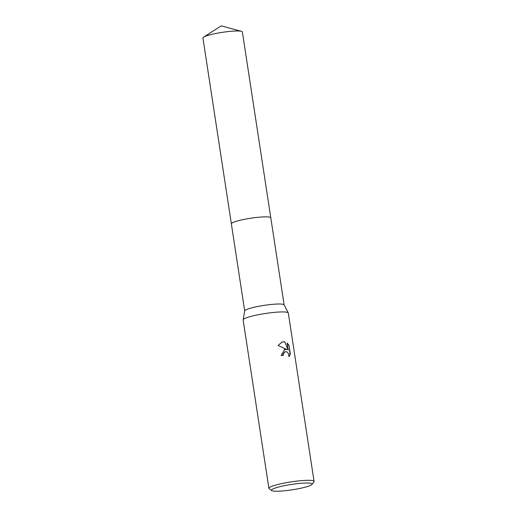 <?xml version="1.0" encoding="UTF-8"?>
<svg xmlns="http://www.w3.org/2000/svg" width="517" height="517" viewBox="0 0 517 517"><rect width="100%" height="100%" fill="white"/><g stroke="black" fill="none" stroke-linecap="round" stroke-linejoin="round"><path stroke-width="0.78" d="M271.735 490.568L269.163 488.707A22.851 3.024 -8.7 0 1 268.898 488.339L243.132 319.952A22.851 3.024 -8.7 0 1 243.132 319.816L244.703 310.885A19.95 2.637 -8.7 0 1 255.721 306.904A19.95 2.637 -8.7 0 1 276.078 304.086A19.95 2.637 -8.7 0 1 284.104 304.856L288.273 312.908A22.851 3.024 -8.7 0 1 288.312 313.043L314.077 481.43A22.851 3.024 -8.7 0 1 313.942 481.857L312.035 484.397A20.57 2.721 -8.7 0 1 279.807 491.15A20.57 2.721 -8.7 0 1 271.735 490.568A20.57 2.721 -8.7 0 1 281.267 486.361A20.57 2.721 -8.7 0 1 303.854 483.098A20.57 2.721 -8.7 0 1 312.035 484.397M203.633 37.108A19.95 2.637 -8.7 0 1 206.735 35.776A19.95 2.637 -8.7 0 1 225.806 31.854A19.95 2.637 -8.7 0 1 241.426 31.33L221.25 25.85L203.633 37.108A19.95 2.637 -8.7 0 0 202.922 37.98L231.364 223.855A19.95 2.637 -8.7 0 1 241.988 219.835A19.95 2.637 -8.7 0 1 262.746 216.933A19.95 2.637 -8.7 0 1 270.805 217.819A19.95 2.637 -8.7 0 1 270.811 217.864M243.132 319.816A22.851 3.024 -8.7 0 1 255.753 315.254A22.851 3.024 -8.7 0 1 279.083 312.022A22.851 3.024 -8.7 0 1 288.273 312.908M284.789 349.343L287.058 349.608L278.107 345.485L282.075 342.008L284.796 341.827L288.215 350.145L287.116 342.984L289.003 345.337L290.354 354.171L288.958 356.717L288.576 353.744L286.87 351.838L285.151 351.715L283.394 353.731L283.31 355.379A22.851 3.024 171.3 0 0 281.145 355.567L284.789 349.343M268.898 488.339A22.851 3.024 -8.7 0 1 281.067 483.738A22.851 3.024 -8.7 0 1 304.849 480.409A22.851 3.024 -8.7 0 1 314.077 481.43M283.032 355.405L283.129 353.822L285.029 351.767M284.234 349.505L287.058 349.608M288.215 350.145L284.796 341.827M284.531 341.918L281.946 342.054M288.997 356.465L290.076 354.261L289.003 345.337M288.719 345.434L287.174 343.372M241.426 31.33A19.95 2.637 -8.7 0 1 242.363 31.951L284.13 304.914M244.69 310.95L231.364 223.855A19.95 2.637 -8.7 0 1 235.177 221.651A19.95 2.637 -8.7 0 1 257.027 217.398A19.95 2.637 -8.7 0 1 270.805 217.819"/></g></svg>
